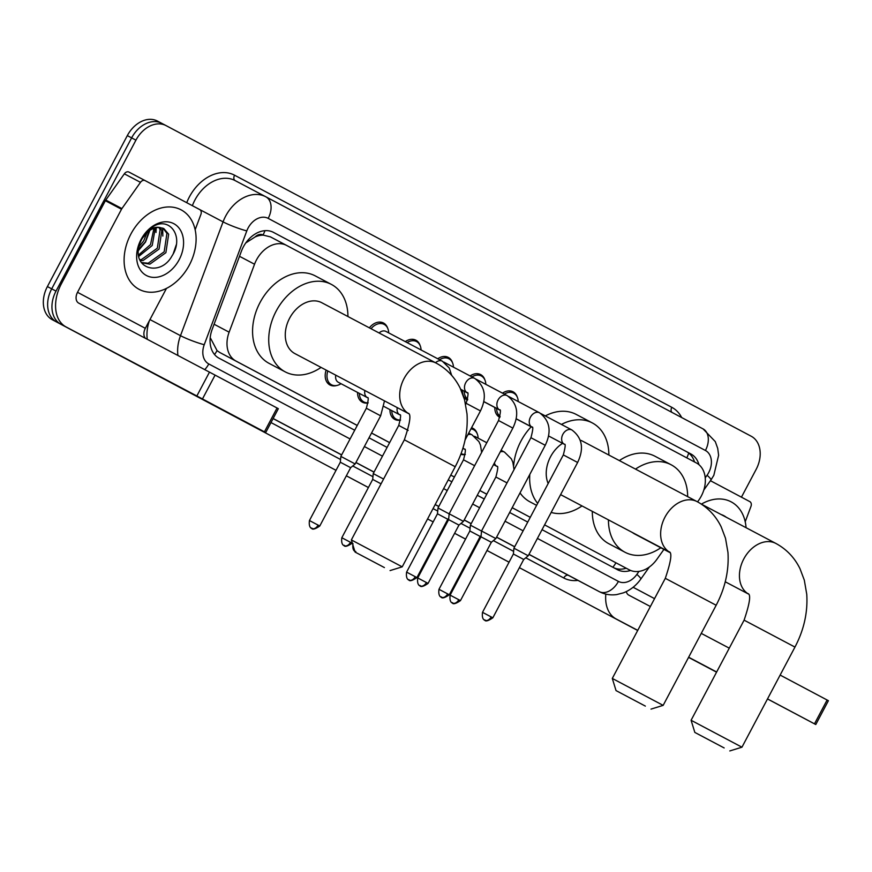 <?xml version="1.0" encoding="UTF-8"?>
<svg xmlns="http://www.w3.org/2000/svg" width="872" height="872" viewBox="0 0 872 872"><rect width="100%" height="100%" fill="white"/><g stroke="black" fill="none" stroke-linecap="round" stroke-linejoin="round"><path stroke-width="1.31" d="M465.31 454.497A14.388 10.584 -62.2 0 1 460.819 454.312M400.542 420.108A14.388 10.584 -62.2 0 1 394.765 419.388A14.388 10.584 -62.2 0 1 389.958 409.633M368.158 402.918A14.388 10.584 -62.2 0 1 362.381 402.188A14.388 10.584 -62.2 0 1 357.575 392.444M336.734 385.489A14.388 10.584 -62.2 0 1 329.998 384.999A14.388 10.584 -62.2 0 1 326.15 370.099M499.863 417.35A14.388 10.584 -62.2 0 1 499.623 417.23A14.388 10.584 -62.2 0 1 494.816 407.486M467.479 400.161A14.388 10.584 -62.2 0 1 467.239 400.041A14.388 10.584 -62.2 0 1 462.433 390.285M697.567 501.869L698.832 500.092A26.978 19.86 117.8 0 0 701.284 496.092A26.978 19.86 117.8 0 0 696.368 462.945L286.615 245.424A26.978 19.86 117.8 0 0 286.583 245.403A26.978 19.86 117.8 0 0 254.537 264.227L229.129 332.178A26.978 19.86 117.8 0 0 235.963 361.041L357.258 425.427M255.071 236.977A26.978 19.86 -62.2 0 1 263.333 235.146L263.028 234.982A8.993 6.616 117.8 0 0 255.071 236.977L245.773 242.939M613.038 561.263L544.586 524.879L613.103 561.296M210.152 338.26A26.978 3.139 20.5 0 0 210.643 338.412L217.074 350.642L219.788 352.495L357.237 425.471M371.527 433.057L389.62 442.66M450.77 475.12L454.388 477.038M479.796 490.533L486.772 494.239M512.18 507.722L530.274 517.325L512.202 507.689M270.407 236.868L286.583 245.403L270.44 236.879L263.333 235.146M629.224 569.808A26.978 19.86 117.8 0 0 629.257 569.83A26.978 19.86 117.8 0 0 656.921 559.279L663.919 549.404M371.548 433.013L389.642 442.616M450.791 475.087L454.41 477.006M479.818 490.489L486.794 494.195M471.556 427.749A14.388 10.584 -62.2 0 1 472.962 428.326A14.388 10.584 -62.2 0 1 477.169 433.613M502.534 393.152A14.388 10.584 -62.2 0 1 513.052 391.79A14.388 10.584 -62.2 0 1 517.26 397.076M470.139 375.963A14.388 10.584 -62.2 0 1 480.668 374.6A14.388 10.584 -62.2 0 1 484.876 379.876M437.755 358.774A14.388 10.584 -62.2 0 1 448.284 357.4A14.388 10.584 -62.2 0 1 452.492 362.687M405.295 341.639A14.388 10.584 -62.2 0 1 415.9 340.211A14.388 10.584 -62.2 0 1 420.108 345.497M369.357 327.839A14.388 10.584 -62.2 0 1 383.517 323.022A14.388 10.584 -62.2 0 1 387.713 328.308M698.973 464.711A26.978 19.86 117.8 0 0 690.864 453.952L273.492 232.388A26.978 19.86 117.8 0 0 273.47 232.366A26.978 19.86 117.8 0 0 241.413 251.191L212.19 329.333A26.978 19.86 117.8 0 0 219.036 358.196L354.719 430.223M272.98 232.126L686.558 451.674A26.978 19.86 -62.2 0 1 694.537 461.975M161.723 123.323L157.483 121.077A26.978 19.86 -62.2 0 0 157.451 121.066A26.978 19.86 -62.2 0 0 127.323 135.607L47.393 286.572A26.978 19.86 -62.2 0 0 52.298 319.719L336.025 470.335L60.92 324.264A26.978 19.86 -62.2 0 1 56.004 291.117L135.934 140.152A26.978 19.86 -62.2 0 1 166.061 125.612A26.978 19.86 -62.2 0 1 166.094 125.623L751.228 436.251A26.978 19.86 -62.2 0 1 756.144 469.398L741.44 497.171M637.705 630.467L519.385 567.661L637.476 630.369A26.978 19.86 -62.2 0 1 637.443 630.347M509.063 562.178L487.001 550.472M476.679 544.989L475.883 544.575L476.668 545M465.572 539.081L454.617 533.283M444.295 527.789L443.499 527.386L444.284 527.811M427.574 518.938L433.177 521.914L427.585 518.916M368.42 487.513L346.348 475.807M127.323 135.607L131.628 137.874A26.978 19.86 -62.2 0 1 161.756 123.334A26.978 19.86 -62.2 0 1 161.789 123.355A26.978 19.86 -62.2 0 0 161.756 123.334A26.978 19.86 -62.2 0 0 131.628 137.874L51.699 288.85L131.628 137.874L135.934 140.152M52.298 319.719L56.604 321.997A26.978 19.86 -62.2 0 1 51.699 288.85A26.978 19.86 -62.2 0 0 56.604 321.997L60.92 324.264M542.046 529.675L617.431 569.688A26.978 19.86 117.8 0 0 617.463 569.71A26.978 19.86 117.8 0 0 630.63 570.462M369.009 437.809L387.103 447.412M448.252 479.883L451.87 481.802M477.278 495.285L484.254 498.991M509.662 512.485L527.745 522.088M626.216 568.217A26.978 19.86 -62.2 0 1 613.637 567.683M509.052 562.2L486.99 550.483M465.561 539.103L454.606 533.293M368.409 487.535L346.348 475.818M701.393 504.125A44.952 33.092 -62.2 0 1 731.15 501.847A44.952 33.092 -62.2 0 1 746.061 527.702M721.209 514.578A29.31 21.571 -62.2 0 1 726.245 517.238M767.491 698.952L815.778 724.534L814.492 723.847L827.114 700.009L828.4 700.696L815.778 724.534M710.44 480.712L749.822 501.618A4.491 3.314 117.8 0 1 750.956 506.436L745.211 521.794M605.822 594.105A35.959 24.34 -62 0 0 616.101 618.935A35.959 24.34 -62 0 0 616.133 618.957L637.759 630.358M716.621 672.072L711.585 669.38L716.642 672.029M688.553 657.379L716.566 672.17M767.513 698.908L814.492 723.847M688.64 657.226L716.653 672.007M780.135 675.07L827.114 700.009M729.275 648.168L701.262 633.388M650.381 606.52L628.756 595.118A8.993 6.082 118 0 1 628.756 595.107A8.993 6.082 118 0 1 626.314 591.598M724.152 747.936L694.831 732.426L724.152 747.936M691.093 720.272L741.952 747.195L794.959 647.079L744.099 620.156L691.093 720.272L694.831 732.426M635.503 469.103A49.453 36.395 -62.2 0 1 671.146 464.776A49.453 36.395 -62.2 0 1 687.67 496.637M619.36 460.58A49.453 36.395 -62.2 0 1 655.003 456.252L671.146 464.776M632.462 532.563A28.776 21.179 117.8 0 0 634.631 533.947L669.642 552.423M660.812 547.769A49.453 36.395 -62.2 0 1 624.973 552.238A49.453 36.395 -62.2 0 1 608.449 519.886M624.973 552.238L608.83 543.714A49.453 36.395 -62.2 0 1 592.306 511.374M645.356 706.102L616.035 690.591L645.356 706.102M612.297 678.438L663.156 705.372L716.163 605.255L665.303 578.321L612.297 678.438L616.035 690.591M697.142 501.64A28.776 21.179 117.8 0 0 697.11 501.629L582.692 441.232A28.776 21.179 117.8 0 0 580.294 440.207M562.571 443.347A28.776 21.179 117.8 0 0 550.559 456.743A28.776 21.179 117.8 0 0 548.161 483.524M561.426 424.435A49.453 36.395 -62.2 0 1 592.35 422.942A49.453 36.395 -62.2 0 1 608.874 455.053M513.673 465.561A49.453 36.395 -62.2 0 1 520.966 441.079A49.453 36.395 -62.2 0 1 531.19 426.779M545.283 415.922A49.453 36.395 -62.2 0 1 576.196 414.418L592.35 422.942M582.016 505.934A49.453 36.395 -62.2 0 1 551.169 512.431M537.653 503.373A49.453 36.395 -62.2 0 1 529.795 474.455M536.607 505.357L530.034 501.88A49.453 36.395 -62.2 0 1 520.028 492.887M384.41 567.574L355.089 552.074L384.41 567.574M351.351 539.921L402.21 566.844L455.217 466.727L404.357 439.804L351.351 539.921L355.089 552.074M436.207 363.112A28.776 21.179 117.8 0 0 436.174 363.101L321.746 302.704A28.776 21.179 117.8 0 0 289.613 318.215A28.776 21.179 117.8 0 0 294.889 353.596L408.543 413.579M321.07 367.406A49.453 36.395 -62.2 0 1 285.231 371.875A49.453 36.395 -62.2 0 1 276.173 311.086A49.453 36.395 -62.2 0 1 331.404 284.414A49.453 36.395 -62.2 0 1 347.928 316.525M285.231 371.875L269.088 363.362A49.453 36.395 -62.2 0 1 260.02 302.562A49.453 36.395 -62.2 0 1 315.261 275.89L331.404 284.414M504.332 394.111A13.483 9.93 -62.2 0 1 513.706 393.152A13.483 9.93 -62.2 0 1 518.208 401.534M577.624 462.476L528.225 555.769L513.924 548.194L563.323 454.912C565.394 447.053 565.732 443.51 564.348 444.273A8.088 5.951 -62.2 0 1 562.854 434.332A8.088 5.951 -62.2 0 1 571.563 429.809A8.088 5.951 -62.2 0 1 571.901 429.961C582.3 437.842 584.207 448.677 577.624 462.476L563.323 454.912M492.844 617.801C483.513 624.243 484.69 618.368 484.941 620.232L484.93 620.232A5.842 3.957 118 0 1 484.93 620.232A5.842 3.957 -62 0 0 491.176 616.918L492.844 617.801L523.723 559.475L513.39 554.014L513.924 548.194M500.125 416.38A13.483 9.93 -62.2 0 1 496.604 408.423M471.948 376.911A13.483 9.93 -62.2 0 1 481.322 375.963A13.483 9.93 -62.2 0 1 485.824 384.334M545.24 445.287L495.841 538.569L481.54 531.004L530.939 437.711C533.01 429.863 533.348 426.321 531.953 427.084A8.088 5.951 -62.2 0 1 530.47 417.132A8.088 5.951 -62.2 0 1 539.179 412.62A8.088 5.951 -62.2 0 1 539.517 412.772C549.916 420.642 551.823 431.487 545.24 445.287L530.939 437.711M460.46 600.612C451.129 607.054 452.306 601.179 452.557 603.043L452.546 603.043A5.842 3.957 118 0 1 452.546 603.032A5.842 3.957 -62 0 0 458.792 599.718L460.46 600.612L491.339 542.286L481.006 536.814L481.54 531.004M467.741 399.18A13.483 9.93 -62.2 0 1 464.22 391.234M439.564 359.722A13.483 9.93 -62.2 0 1 448.938 358.763A13.483 9.93 -62.2 0 1 453.44 367.145M512.856 428.098L463.457 521.38L449.156 513.804L498.544 420.522C500.626 412.674 500.964 409.121 499.569 409.895A8.088 5.951 -62.2 0 1 498.086 399.943A8.088 5.951 -62.2 0 1 506.796 395.43A8.088 5.951 -62.2 0 1 507.133 395.583C517.532 403.453 519.44 414.298 512.856 428.098L498.544 420.522M428.065 583.423C418.745 589.864 419.923 583.978 420.173 585.853L420.162 585.842A5.842 3.957 118 0 0 420.173 585.853A5.842 3.957 -62 0 0 426.408 582.529L428.065 583.423L458.955 525.097L448.622 519.625L449.156 513.804M407.093 342.587A13.483 9.93 -62.2 0 1 416.554 341.573A13.483 9.93 -62.2 0 1 421.056 349.955M379.08 332.962A8.088 5.951 -62.2 0 1 385.958 331.425L442.355 361.204A8.088 5.951 -62.2 0 0 442.028 361.041A8.088 5.951 -62.2 0 0 435.488 362.741M371.047 328.722A13.483 9.93 -62.2 0 1 384.171 324.384A13.483 9.93 -62.2 0 1 388.672 332.864M474.368 436.338A8.088 5.951 -62.2 0 1 475.404 436.73L486.783 442.736M481.54 531.059L470.39 525.162L495.885 477.017C497.967 469.158 498.304 465.615 496.909 466.378A8.088 5.951 -62.2 0 1 494.413 462.923M470.956 428.871A13.483 9.93 -62.2 0 1 473.616 429.689A13.483 9.93 -62.2 0 1 478.118 438.169M449.309 594.78C439.978 601.222 441.167 595.336 441.406 597.211L441.406 597.2A5.842 3.957 118 0 1 441.406 597.2A5.842 3.957 -62 0 0 447.641 593.887L449.309 594.78L480.189 536.454L469.855 530.983L470.39 525.162M465.332 454.377A13.483 9.93 -62.2 0 1 461.092 453.571M449.156 513.87L438.006 507.973L463.501 459.817C465.583 451.969 465.921 448.426 464.525 449.189A8.088 5.951 -62.2 0 1 463.01 447.881M416.925 577.58C407.595 584.033 408.783 578.147 409.023 580.022L409.012 580.011A5.842 3.957 118 0 1 409.012 580.011A5.842 3.957 -62 0 0 415.257 576.697L416.925 577.58L447.805 519.265L437.472 513.793L438.006 507.973M400.564 419.999A13.483 9.93 -62.2 0 1 396.259 419.16A13.483 9.93 -62.2 0 1 391.757 410.581M383.582 479.055L373.238 473.594L398.733 425.438C400.815 417.579 401.153 414.037 399.758 414.81A8.088 5.951 -62.2 0 1 397.261 407.627M381.053 483.829L372.704 479.415L373.238 473.594M368.18 402.81A13.483 9.93 -62.2 0 1 363.875 401.97A13.483 9.93 -62.2 0 1 359.373 393.392M366.349 408.249L380.65 415.824L355.155 463.969L340.854 456.394L366.349 408.249C368.431 400.39 368.769 396.847 367.374 397.621A8.088 5.951 -62.2 0 1 364.867 390.525M319.773 526.012C310.443 532.454 311.631 526.568 311.871 528.443L311.86 528.432A5.842 3.957 118 0 1 311.86 528.432A5.842 3.957 -62 0 0 318.106 525.118L319.773 526.012L350.653 467.686L340.32 462.215L340.854 456.394M367.374 397.621L338.314 382.274A8.088 5.951 -62.2 0 1 335.796 375.189M341.028 383.713A13.483 9.93 -62.2 0 1 331.491 384.77A13.483 9.93 -62.2 0 1 327.828 370.982M214.828 405.567L161.516 377.369L214.828 405.567M128.947 172.067A4.491 3.314 -62.2 0 1 128.958 172.078L145.09 180.591A4.491 3.314 117.8 0 0 140.479 182.346L121.916 208.572A4.491 3.314 117.8 0 0 121.513 209.236L105.37 200.713A4.491 3.314 -62.2 0 1 105.774 200.048L124.336 173.833A4.491 3.314 -62.2 0 1 128.947 172.067L145.09 180.591A4.491 3.314 117.8 0 0 145.09 180.591L199.753 209.607A4.491 3.314 117.8 0 1 200.898 214.425L195.154 229.783M105.37 200.713L61.378 283.792A35.959 24.34 -62 0 0 66.043 326.924A35.959 24.34 -62 0 0 66.076 326.946L196.854 395.975L209.476 372.137L78.698 303.107A8.993 6.082 118 0 1 78.687 303.096A8.993 6.082 118 0 1 77.521 292.316L121.513 209.236M133.819 362.905A35.959 24.34 -62 0 0 133.852 362.926A35.959 24.34 -62 0 0 133.885 362.937L265.72 432.523L264.434 431.836L277.056 407.998L278.332 408.685L265.72 432.523M209.476 372.137L215.09 375.113L202.468 398.951L264.434 431.836M202.468 398.951L196.854 395.975M215.09 375.113L277.056 407.998M145.515 338.369A8.993 6.082 118 0 1 145.33 328.319L166.476 288.37M130.876 234.078A44.952 33.092 -62.2 0 1 181.082 209.836A44.952 33.092 -62.2 0 1 189.333 265.11A44.952 33.092 -62.2 0 1 139.117 289.351A44.952 33.092 -62.2 0 1 130.876 234.078M141.373 262.548L148.196 263.235L164.176 251.79L166.944 233.325L162.988 228.202M141.515 262.766L149.908 264.129L165.887 252.684L168.656 234.23L163.871 228.606L159.903 227.527A20.318 14.955 -62.2 0 0 141.515 239.745A20.318 14.955 -62.2 0 0 139.204 245.697C132.326 269.099 160.72 276.904 172.002 255.921C185.191 235.93 168.307 214.643 151.314 227.854L141.188 239.56L139.204 244.029L141.231 239.582C146.834 230.197 153.058 226.175 159.903 227.527M139.847 259.758L141.362 259.627L157.341 248.182L160.11 229.718L158.966 227.483M140.261 260.652L143.073 260.521L159.053 249.076L161.821 230.622L160.067 227.538M138.561 254.962L150.507 244.574L153.941 228.333M138.801 256.357L152.219 245.479L155.303 227.919M138.942 246.776L143.673 240.966L147.008 232.595M138.506 249.447L145.384 241.871L149.09 230.895M179.163 259.714A29.31 21.571 -62.2 0 1 146.387 275.498A29.31 21.571 -62.2 0 1 141.046 239.484A29.31 21.571 -62.2 0 1 173.822 223.69A29.31 21.571 -62.2 0 1 179.163 259.714M138.408 250.602L145.559 241.969L149.853 230.371M156.001 232.453L156.219 227.723M162.835 236.061L162.683 228.083M173.234 253.73L176.253 244.836M248.051 240.051A26.978 3.139 20.5 0 0 249.13 240.378M686.809 457.865A26.978 18.258 -62 0 0 688.695 453.069M612.874 567.269A26.978 18.258 -62 0 0 615.937 562.8M214.523 354.523A26.978 18.258 -62 0 0 217.074 350.642M263.028 234.982A26.978 18.258 -62 0 0 264.99 230.677M219.788 352.495L235.963 361.041M214.098 324.242L229.129 332.178M239.506 256.303L254.537 264.227M686.558 451.674L690.864 453.952M705.23 477.834L707.061 475.251A17.985 13.233 117.8 0 0 708.707 472.58A17.985 13.233 117.8 0 0 705.426 450.486L268.184 218.371A17.985 13.233 117.8 0 0 248.073 228.05A17.985 13.233 117.8 0 0 246.798 230.906L204.233 344.713A17.985 13.233 117.8 0 0 208.79 363.951L350.086 438.965M177.921 355.482A35.959 26.476 -62.2 0 1 180.493 335.676L223.058 221.87A35.959 26.476 -62.2 0 1 225.619 216.169A35.959 26.476 -62.2 0 1 265.797 196.778A35.959 26.476 -62.2 0 1 265.829 196.8L703.083 428.915A17.985 12.175 118 0 1 703.094 428.926A17.985 12.175 118 0 1 705.426 450.486M265.753 196.756L235.157 180.602A35.959 26.476 117.8 0 0 235.113 180.58A35.959 26.476 117.8 0 0 194.947 199.971A35.959 26.476 117.8 0 0 192.374 205.683L223.058 221.87A17.985 2.093 20.5 0 0 246.798 230.906M186.728 202.696A40.461 29.779 -62.2 0 1 234.568 175.207L671.811 407.322A4.491 3.041 -62 0 0 671.92 412.369M671.811 407.322A40.461 29.779 -62.2 0 1 681.686 417.557M577.973 580.392A40.461 29.779 -62.2 0 1 563.759 577.983L525.751 557.808M513.63 551.366L493.367 540.607M470.106 528.258L460.983 523.418M437.722 511.068L433.046 508.594M372.954 476.69L352.746 465.964M340.571 459.5L270.996 422.56M166.029 125.59L161.789 123.355M56.004 291.117L47.393 286.572M568.599 575.455L599.271 591.641A35.959 26.476 -62.2 0 1 599.238 591.619L568.555 575.433A35.959 26.476 117.8 0 0 568.599 575.455A35.959 26.476 117.8 0 0 568.642 575.466M204.233 344.713A17.985 2.093 20.5 0 1 180.493 335.676L149.962 319.566M149.417 320.602A35.959 26.476 117.8 0 0 147.248 339.284M537.414 538.416L618.412 581.406A17.985 12.175 118 0 1 599.238 591.619L528.988 554.33M514.698 546.744L496.604 537.141M471.196 523.647L464.22 519.941M438.812 506.458L435.193 504.539M374.044 472.079L355.95 462.476M341.661 454.879L273.132 418.506M273.1 418.582L341.617 454.955M355.918 462.542L374.001 472.144M435.161 504.605L438.78 506.534M464.187 520.017L471.163 523.723M496.571 537.207L514.654 546.809M528.955 554.407L568.555 575.433A4.491 3.041 -62 0 0 563.759 577.983M618.412 581.406A17.985 13.233 117.8 0 0 636.876 574.386L639.013 571.378M364.387 446.551L382.47 456.154M443.619 488.625L447.238 490.544M472.646 504.027L479.622 507.733M505.03 521.216L523.124 530.819M234.568 175.207A4.491 3.041 -62 0 0 235.146 180.591M208.79 363.951A17.985 12.175 118 0 1 204.724 369.63M636.876 574.386A17.985 2.136 35.3 0 1 640.789 579.095L649.357 566.996M707.061 475.251A17.985 2.136 35.3 0 1 710.974 479.96L713.83 475.316L718.615 455.304L717.721 448.415L715.291 441.613L703.094 428.926L265.851 196.8A17.985 12.175 118 0 1 265.851 196.8A17.985 12.175 118 0 1 268.184 218.371M616.133 618.957L637.726 630.412L616.101 618.935M633.127 587.27L654.545 598.639M775.949 543.474A28.776 21.179 117.8 0 0 775.917 543.452A28.776 21.179 117.8 0 0 743.772 558.974A28.776 21.179 117.8 0 0 748.263 593.897M716.163 605.255C725.166 588.088 729.101 570.484 727.957 552.445L725.515 538.307L721.188 526.852C715.792 515.843 707.802 507.46 697.229 501.683L697.11 501.629A28.776 21.179 117.8 0 0 664.976 517.14A28.776 21.179 117.8 0 0 669.467 552.074L560.598 494.631M455.217 466.727C464.22 449.56 468.155 431.967 467.011 413.917L464.569 399.79L460.253 388.323C454.846 377.314 446.856 368.932 436.283 363.155L436.174 363.101A28.776 21.179 117.8 0 0 404.03 378.612A28.776 21.179 117.8 0 0 408.521 413.546M491.176 616.918L482.51 612.329L513.39 554.014M458.792 599.718L450.126 595.14L481.006 536.814M426.408 582.529L417.743 577.951L448.622 519.625M466.16 403.333C468.242 395.474 468.58 391.931 467.185 392.705A8.088 5.951 -62.2 0 1 465.703 382.754A8.088 5.951 -62.2 0 1 474.412 378.23A8.088 5.951 -62.2 0 1 474.739 378.394C485.148 386.263 487.056 397.098 480.472 410.908L466.16 403.333L465.659 404.292M500.223 451.947A8.088 5.951 -62.2 0 1 504.136 451.914A8.088 5.951 -62.2 0 1 504.463 452.067L511.33 458.836L512.845 462.258L514.033 469.637M507.014 482.892L495.885 477.017M447.641 593.887L438.976 589.308L469.855 530.983M467.839 434.757A8.088 5.951 -62.2 0 1 471.752 434.725A8.088 5.951 -62.2 0 1 472.079 434.877L478.946 441.646L480.461 445.058L481.649 452.448M474.63 465.703L463.501 459.817M415.257 576.697L406.592 572.119L437.472 513.793M350.49 542.308A5.842 3.957 -62 0 1 344.255 545.632A5.842 3.957 118 0 1 344.244 545.632L344.255 545.632C344.015 543.768 342.827 549.643 352.157 543.202L341.824 537.73L372.704 479.415M408.172 430.419L398.733 425.438M318.106 525.118L309.44 520.54L340.32 462.215M133.852 362.926L66.043 326.924L133.885 362.937M77.521 292.316L145.33 328.319M105.774 200.048L121.916 208.572M140.479 182.346L124.336 173.833M613.071 561.285L629.257 569.83M166.061 125.612L157.451 121.066M265.851 196.8L235.113 180.58M599.271 591.641C604.721 594.453 610.52 595.423 616.668 594.584L623.382 592.862C630.423 590.104 636.233 585.515 640.789 579.095M703.802 490.086L710.974 479.96M701.219 504.027L776.026 543.518C786.599 549.284 794.588 557.677 799.984 568.675L804.311 580.142L806.753 594.279C807.897 612.318 803.962 629.922 794.959 647.079M748.1 593.625C751.064 594.704 749.735 603.555 744.099 620.156M725.242 581.777L748.285 593.941M729.799 750.934L741.952 747.195M669.304 551.791C672.268 552.881 670.939 561.721 665.303 578.321M651.003 709.11L663.156 705.372M408.358 413.263C411.322 414.353 409.993 423.193 404.357 439.804M390.057 570.582L402.21 566.844M540.956 413.633L571.901 429.961M513.706 393.152L509.368 390.863M516.148 418.843L532.149 427.291M548.553 435.946L564.348 444.273M500.103 416.467L496.778 414.712M523.723 559.475L528.225 555.769M482.51 612.329C481.29 621.78 486.859 620.221 484.93 620.232M508.572 396.444L539.517 412.772M481.322 375.963L476.984 373.674M483.764 401.643L499.765 410.091M516.17 418.745L531.953 427.084M467.719 399.278L464.395 397.523M491.339 542.286L495.841 538.569M450.126 595.14C448.906 604.59 454.476 603.032 452.546 603.043M476.188 379.255L507.133 395.583M448.938 358.763L444.6 356.485M460.765 389.413L467.381 392.901M483.786 401.556L499.569 409.895M458.955 525.097L463.457 521.38M417.743 577.951C416.522 587.39 422.081 585.831 420.162 585.842M443.804 362.065L474.739 378.394M416.554 341.573L412.216 339.284M460.71 389.283L467.185 392.705M480.472 410.908L465.07 439.978M451.674 375.385L449.222 367.962L442.355 361.204M384.171 324.384L379.832 322.095M352.975 543.572C351.754 553.012 357.313 551.453 355.395 551.464M501.095 450.29L504.463 452.067M473.616 429.689L471.196 428.414M493.53 464.591L496.909 466.378M480.189 536.454L481.104 535.691M438.976 589.308C437.755 598.748 443.325 597.189 441.406 597.2M468.711 433.101L472.079 434.877M462.868 448.317L464.525 449.189M447.805 519.265L448.72 518.502M406.592 572.119C405.371 581.559 410.941 580 409.012 580.011M396.259 419.16L391.92 416.87M383.963 406.472L399.758 414.81M363.875 401.97L359.537 399.681M341.824 537.73C340.603 547.18 346.173 545.621 344.244 545.632M380.65 415.824L384.498 400.891M350.653 467.686L355.155 463.969M331.491 384.77L327.153 382.481M309.44 520.54C308.219 529.98 313.789 528.421 311.86 528.432"/></g></svg>
